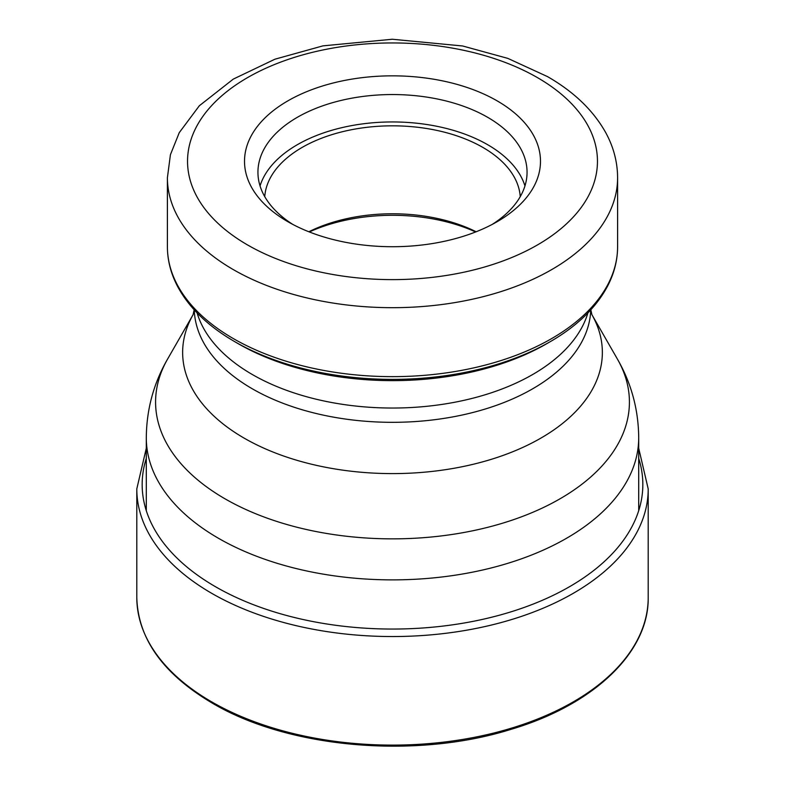 <?xml version="1.0" encoding="UTF-8"?>
<svg xmlns="http://www.w3.org/2000/svg" width="785" height="785" viewBox="0 0 785 785"><rect width="100%" height="100%" fill="white"/><g stroke="black" fill="none" stroke-linecap="round" stroke-linejoin="round"><path stroke-width="1.18" d="M238.414 343.791L238.404 343.791A217.916 125.806 180 0 0 546.586 343.791L550.285 341.652A223.136 128.828 180 0 1 234.715 341.661L238.414 343.791L234.715 341.652A223.136 128.828 180 0 1 234.715 341.652C208.005 326.177 188.92 307.7 177.469 286.211C170.787 273.415 167.431 260.247 167.401 246.686A225.099 129.957 180 0 0 233.331 338.58A225.099 129.957 0 0 0 478.644 366.752A225.099 129.957 0 0 0 617.599 246.686L617.599 177.724A225.099 129.957 0 0 1 478.644 297.79A225.099 129.957 0 0 1 233.331 269.618A225.099 129.957 180 0 1 167.401 177.724L167.401 246.686M287.86 221.694A147.982 85.437 0 0 0 497.14 221.694A147.982 85.437 0 0 0 497.14 100.863A147.982 85.437 0 0 0 287.86 100.863A147.982 85.437 0 0 0 287.86 221.694L287.86 221.694M292.825 224.431A134.559 77.686 180 0 1 257.941 172.239A134.559 77.686 180 0 1 341.004 100.46A134.559 77.686 180 0 1 487.652 117.308A134.559 77.686 180 0 1 527.059 172.239A134.559 77.686 180 0 1 492.175 224.431M260.041 185.937A134.559 77.686 180 0 1 352.21 125.512A134.559 77.686 180 0 1 487.652 144.705A134.559 77.686 180 0 1 524.959 185.937M520.249 196.652A127.857 73.819 0 0 0 482.903 147.443A127.857 73.819 0 0 0 345.969 130.889A127.857 73.819 0 0 0 264.751 196.652M308.858 231.761A127.857 73.819 180 0 1 476.142 231.761M309.359 231.958A134.225 77.499 180 0 1 475.641 231.958M648.204 597.483C649.058 652.315 593.705 704.91 510.819 729.412C415.265 759.399 288.164 748.242 212.244 703.095C163.103 673.962 137.954 638.755 136.796 597.483A255.704 147.629 0 0 0 211.685 701.868A255.704 147.629 0 0 0 490.35 733.867A255.704 147.629 0 0 0 648.204 597.483L648.204 488.908A255.704 147.629 180 0 1 490.35 625.302A255.704 147.629 180 0 1 211.685 593.303A255.704 147.629 0 0 1 136.796 488.908L146.295 448.245M638.705 458.381A250.337 144.528 180 0 1 508.906 612.477A250.337 144.528 180 0 1 215.482 586.719A250.337 144.528 0 0 1 146.295 458.381M617.373 359.01A236.923 136.786 180 0 1 516.913 518.483A236.923 136.786 180 0 1 224.971 498.789A236.923 136.786 180 0 1 167.627 359.01L193.139 314.589A209.86 121.165 180 0 0 244.106 438.108A209.86 121.165 180 0 0 502.469 455.634A209.86 121.165 180 0 0 591.861 314.589L617.373 359.01C631.366 383.306 638.47 409.544 638.705 437.736A246.205 142.144 0 0 1 486.72 569.056A246.205 142.144 0 0 1 218.407 538.245A246.205 142.144 180 0 1 146.295 437.736L146.295 510.662M590.722 309.928A198.252 114.463 0 0 1 466.712 413.999A198.252 114.463 0 0 1 252.309 388.801A198.252 114.463 180 0 1 194.278 309.928M587.896 312.93A198.252 114.463 180 0 1 452.552 402.656A198.252 114.463 180 0 1 252.309 374.514A198.252 114.463 180 0 1 197.104 312.93M247.569 244.959A204.963 118.339 180 0 1 247.569 77.607A204.963 118.339 180 0 1 537.431 77.607A204.963 118.339 180 0 1 537.431 244.959A204.963 118.339 180 0 1 247.569 244.959M136.796 597.483L136.796 488.908M648.204 488.908L638.705 448.245M167.627 359.01C153.634 383.306 146.53 409.544 146.295 437.736M638.705 437.736L638.705 510.662M194.16 309.8L193.1 314.687M590.84 309.8L591.9 314.687M617.599 177.724C617.52 162.132 613.615 147.207 605.892 132.92C593.489 110.616 574.031 91.845 547.498 76.606L507.836 58.384L462.64 45.981L392.314 39.25L322.959 45.864L274.936 59.199L233.302 79.099L199.341 105.749L179.265 132.645L170.423 154.684L167.401 177.724M550.285 341.652C576.995 326.177 596.08 307.7 607.531 286.211C614.213 273.415 617.569 260.247 617.599 246.686"/></g></svg>
